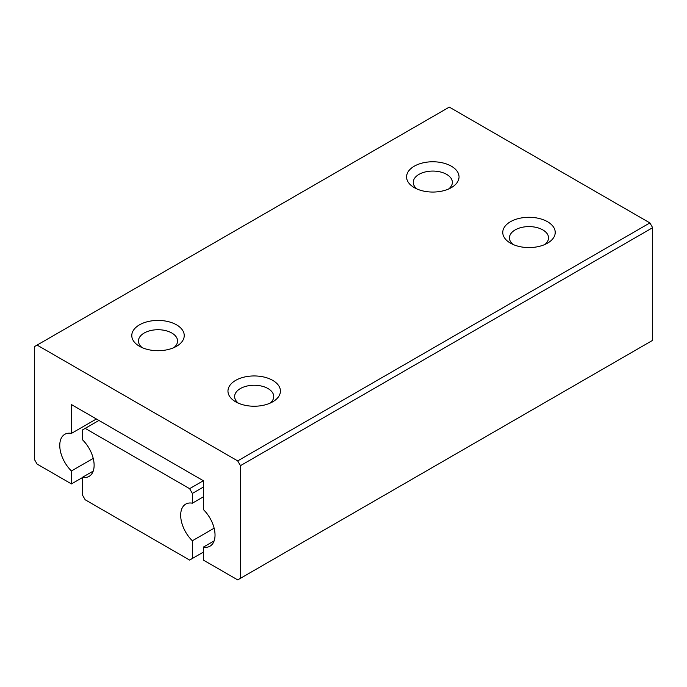 <?xml version="1.0" encoding="UTF-8"?>
<svg xmlns="http://www.w3.org/2000/svg" width="687" height="687" viewBox="0 0 687 687"><rect width="100%" height="100%" fill="white"/><g stroke="black" fill="none" stroke-linecap="round" stroke-linejoin="round"><path stroke-width="1.03" d="M203.352 552.133L189.612 560.068L85.188 499.775L82.44 495.018L82.44 477.31L93.217 471.093M214.129 528.209L192.36 540.772A24.285 14.023 60 0 1 185.713 504.121A24.285 14.023 60 0 1 192.36 503.193L192.36 493.429L203.352 487.083M192.36 558.479L192.36 540.772M96.395 418.984L71.448 433.385L71.448 404.583L203.352 480.737L189.612 488.672L192.36 493.429M189.612 488.672L85.188 428.379L98.928 420.444M82.44 477.31A24.285 14.023 60 0 0 89.087 476.383A24.285 14.023 60 0 0 82.44 439.732L82.44 429.968L85.188 428.379M192.36 503.193L203.352 496.847M240.45 578.308L240.45 465.666L652.65 227.68L652.65 340.331L237.702 579.897L203.352 560.068L203.352 547.118L214.129 540.901M449.298 107.103L649.902 222.923L237.702 460.9L37.098 345.089L449.298 107.103M652.65 227.68L649.902 222.923M82.44 477.568L71.448 483.914L37.098 464.077L34.35 459.32L34.35 346.669L37.098 345.089M139.461 346.274L139.461 346.274A26.235 15.148 180 0 1 139.461 324.857A26.235 15.148 180 0 1 176.559 324.857A26.235 15.148 180 0 1 176.559 346.274A26.235 15.148 180 0 1 139.461 346.274M414.261 187.62L414.261 187.62A26.235 15.148 180 0 1 414.261 166.202A26.235 15.148 180 0 1 451.359 166.202A26.235 15.148 180 0 1 451.359 187.62A26.235 15.148 180 0 1 414.261 187.62M235.641 401.801L235.641 401.801A26.235 15.148 180 0 1 235.641 380.383A26.235 15.148 180 0 1 272.739 380.383A26.235 15.148 180 0 1 272.739 401.801A26.235 15.148 180 0 1 235.641 401.801M510.441 243.146L510.441 243.146A26.235 15.148 180 0 1 510.441 221.729A26.235 15.148 180 0 1 547.539 221.729A26.235 15.148 180 0 1 547.539 243.146A26.235 15.148 180 0 1 510.441 243.146M237.702 460.9L240.45 465.666M173.854 347.639A19.554 11.293 -0 0 0 177.564 341.018A19.554 11.293 -0 0 0 171.836 333.032A19.554 11.293 -0 0 0 150.522 330.584A19.554 11.293 -0 0 0 138.456 341.018A19.554 11.293 -0 0 0 142.166 347.639M448.654 188.985A19.554 11.293 -0 0 0 452.364 182.364A19.554 11.293 -0 0 0 446.636 174.378A19.554 11.293 -0 0 0 425.322 171.93A19.554 11.293 -0 0 0 413.256 182.364A19.554 11.293 -0 0 0 416.966 188.985M270.034 403.166A19.554 11.293 -0 0 0 273.744 396.545A19.554 11.293 -0 0 0 268.016 388.559A19.554 11.293 -0 0 0 246.702 386.111A19.554 11.293 -0 0 0 234.636 396.545A19.554 11.293 -0 0 0 238.346 403.166M544.834 244.512A19.554 11.293 -0 0 0 548.544 237.891A19.554 11.293 -0 0 0 542.816 229.905A19.554 11.293 -0 0 0 521.502 227.457A19.554 11.293 -0 0 0 509.436 237.891A19.554 11.293 -0 0 0 513.146 244.512M203.352 480.737L203.352 509.539A24.285 14.023 60 0 1 209.999 546.191A24.285 14.023 60 0 1 203.352 547.118M93.217 458.401L71.448 470.964A24.285 14.023 60 0 1 64.801 434.313A24.285 14.023 60 0 1 71.448 433.385M71.448 483.914L71.448 470.964"/></g></svg>
